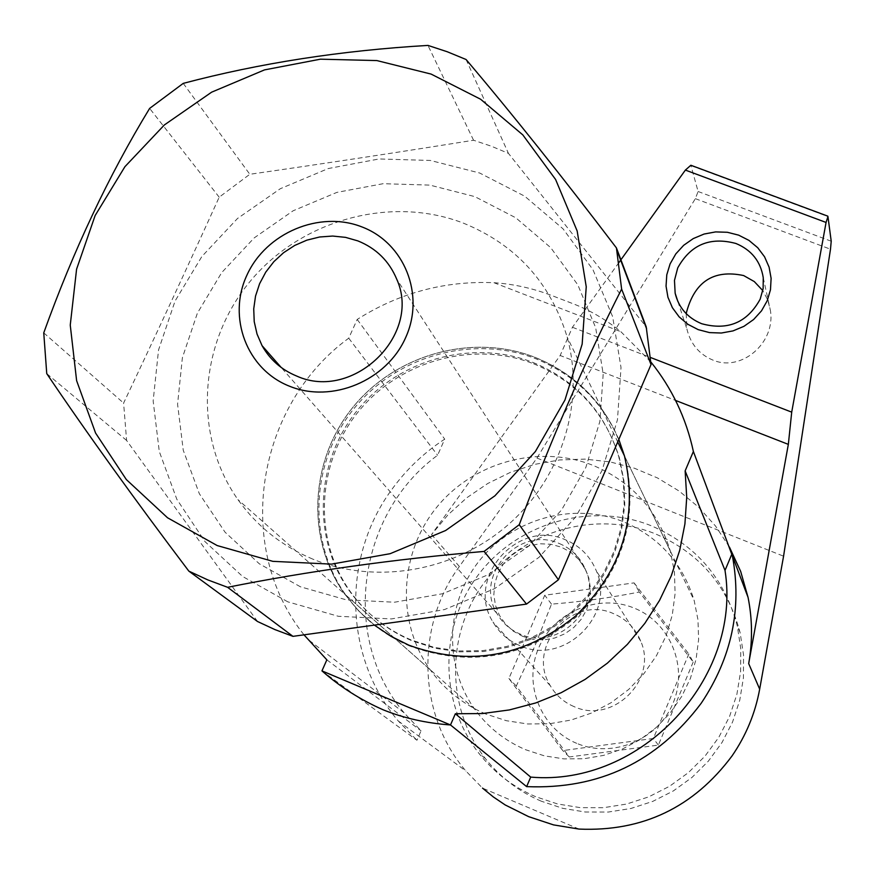 <?xml version="1.0" encoding="UTF-8"?>
<svg xmlns="http://www.w3.org/2000/svg" width="875" height="875" viewBox="0 0 875 875"><rect width="100%" height="100%" fill="white"/><g stroke="black" fill="none" stroke-linecap="round" stroke-linejoin="round"><path stroke-width="0.66" stroke-dasharray="4.38 3.28" d="M686.164 313.633L686.941 329.219C690.648 344.083 699.256 354.353 712.764 360.03C741.202 372.4 775.808 342.902 770.416 310.527L767.78 300.027L762.792 290.598M618.942 439.753C602.219 400.794 574.273 373.33 535.106 357.372C472.664 332.938 396.069 354.036 352.997 407.192C309.761 460.195 305.616 539.175 344.673 594.048L358.498 610.761L374.675 625.319L358.498 610.761L344.673 594.048C305.616 539.175 309.761 460.195 352.997 407.192C396.069 354.036 472.664 332.938 535.106 357.372C580.223 376.097 610.006 408.942 624.455 455.908L694.192 600.567L697.977 619.85L698.611 639.592L696.073 659.269L690.397 678.377L681.734 696.402L670.294 712.884L656.381 727.377L640.336 739.495L622.595 748.913L603.63 755.387L583.931 758.745L564.025 758.898L544.436 755.869L525.667 749.733C504.809 740.797 487.791 727.223 474.578 708.991C443.286 665.383 445.78 602.536 479.577 560.459C513.209 518.241 573.759 501.812 623.219 521.664C658.952 536.867 682.609 563.161 694.192 600.567M579.042 829.084L482.508 788.112L465.992 771.116C417.43 714.634 415.395 626.259 459.375 566.486L536.944 458.062L695.352 198.658L698.097 191.505L690.856 165.255M321.956 670.884L416.948 740.25L421.05 730.822L404.086 712.786C340.156 637.416 357.831 513.472 437.598 455.252L444.719 439.152C424.091 452.561 406.536 469.241 392.055 489.18C341.797 556.872 343.416 656.928 398.267 720.978L416.948 740.25M650.891 362.009L620.889 331.702C605.653 319.342 589.312 309.859 571.845 303.264L553.262 296.1C533.848 288.509 514.095 284.047 493.992 282.723C444.861 280.602 399.263 292.83 357.197 319.43L348.731 338.188C256.517 405.267 233.22 546.405 304.03 634.878M357.197 319.43L444.719 439.152M729.411 547.039L715.433 525.919L698.556 507.128L679.131 491.05L657.595 478.002L634.386 468.212L609.984 461.88L584.894 459.113L559.628 459.955L534.68 464.373L510.562 472.27L487.758 483.503L466.714 497.82L447.858 514.959L431.572 534.57L560.175 355.491L675.577 400.444M618.997 262.456L572.425 327.272L560.175 355.491M326.856 659.837L421.05 730.822M348.731 338.188L437.598 455.252M536.944 458.062L783.573 556.194M572.425 327.272L650.573 357.514M559.322 543.528C571.594 548.712 580.322 557.43 585.528 569.691C602.941 607.381 558.097 651.809 520.253 634.102C510.125 629.814 502.348 622.923 496.923 613.43C473.495 575.739 519.039 524.967 559.322 543.528M409.948 646.111C383.622 634.944 362.228 617.914 345.778 595.022C306.786 540.247 310.92 461.398 354.069 408.494C397.053 355.425 473.517 334.359 535.861 358.761C580.891 377.453 610.619 410.255 625.056 457.133C639.111 518.35 622.781 571.692 576.056 617.159C525.055 658 469.689 667.647 409.948 646.111M485.789 714.022C463.039 704.309 444.489 689.533 430.15 669.681C396.156 622.18 399.175 553.766 436.188 507.927C473.047 461.934 539.098 443.909 593.031 465.38C631.991 481.808 657.759 510.387 670.337 551.097L674.439 572.097L675.095 593.6L672.273 615.059L666.028 635.906L656.523 655.583L643.978 673.586L628.72 689.423L611.144 702.669L591.73 712.972L570.97 720.07L549.434 723.767L527.669 723.975L506.275 720.694L485.789 714.022M287.809 601.836L242.638 576.494L205.045 541.669L176.827 499.275L159.294 451.544L153.147 400.925L158.55 349.923L175.077 301.011L201.852 256.517L237.497 218.487L280.306 188.716L328.234 168.547L379.05 158.966L430.336 160.453L479.686 173.02L524.683 196.175L563.106 228.9L592.966 269.719L612.653 316.695L621.02 367.555L617.477 419.716L602.066 470.488L575.466 517.191L539 557.309L494.539 588.667L444.456 609.58L391.431 618.931L338.275 616.273L287.809 601.836M300.398 586.775L259.306 563.795L225.061 532.197L199.314 493.675L183.258 450.275L177.57 404.195L182.383 357.744L197.378 313.173L221.703 272.595L254.166 237.923L293.158 210.766L336.842 192.402L383.152 183.695L429.888 185.106L474.83 196.623L515.78 217.787L550.714 247.658L577.828 284.867L595.656 327.655L603.192 373.92L599.9 421.334L585.845 467.458L561.652 509.852L528.522 546.263L488.152 574.722L442.695 593.709L394.548 602.219L346.27 599.845L300.398 586.775M257.534 621.513L126.602 440.453L123.605 403.069C156.373 333.988 188.234 265.355 219.188 197.192L249.812 174.278C324.242 163.581 398.825 152.239 473.561 140.241L491.258 146.169L508.43 153.355L646.22 326.856M473.561 140.241L427.962 45.413M312.769 559.114C281.936 546.12 256.977 526.28 237.913 499.592C192.752 435.695 198.548 343.787 249.616 282.002C300.475 220.03 390.119 195.059 463.039 222.994C515.736 244.409 550.441 282.428 567.153 337.028C585.167 401.92 562.034 477.433 508.506 524.453C454.956 571.441 376.009 585.233 312.769 559.114M533.652 363.803C576.734 381.686 605.303 413.011 619.358 457.778L624.006 481.163L624.783 505.159L621.644 529.145L614.655 552.497L603.98 574.569L589.881 594.803L572.731 612.62L552.967 627.561L531.136 639.22L507.806 647.281L483.602 651.525L459.167 651.853L435.17 648.277L412.234 640.883C386.531 629.989 365.717 613.309 349.792 590.877C312.627 537.961 316.925 462.175 358.597 411.381C400.105 360.434 473.681 340.298 533.652 363.803M532.897 362.414C576.067 380.33 604.68 411.709 618.756 456.542L623.416 479.97L624.192 504.011L621.042 528.041L614.042 551.425L603.345 573.552L589.214 593.808L572.031 611.669L552.234 626.631L530.359 638.312L506.986 646.384L482.738 650.639L458.27 650.978L434.23 647.391L411.25 639.986C385.503 629.07 364.645 612.369 348.698 589.892C311.467 536.889 315.777 460.961 357.536 410.08C399.12 359.045 472.828 338.887 532.897 362.414M219.188 197.192L149.636 108.402M43.75 332.861L123.605 403.069M126.602 440.453L46.747 373.614M466.069 59.5L508.43 153.355M183.236 83.377L249.812 174.278M535.642 796.688C513.034 786.964 494.145 772.548 478.975 753.419C438.67 702.286 439.173 625.888 478.778 574.252C518.175 522.43 591.237 501.692 651.033 525.678C695.833 544.852 724.577 578.255 737.275 625.888L740.753 648.561L740.622 671.606L736.859 694.444L729.553 716.505L718.867 737.22L705.053 756.077L688.461 772.581L669.506 786.297L648.659 796.895L626.456 804.081L603.477 807.702L580.289 807.647L557.484 803.939L535.642 796.688M541.242 801.183C518.93 791.591 500.281 777.35 485.297 758.472C445.506 707.995 445.955 632.581 485.023 581.612C523.873 530.447 595.984 510.005 655.003 533.706C699.212 552.65 727.584 585.638 740.119 632.658L743.553 655.036L743.433 677.786L739.736 700.317L732.528 722.094L721.995 742.536L708.367 761.141L692.005 777.416L673.302 790.956L652.739 801.402L630.842 808.5L608.169 812.066L585.288 812.011L562.789 808.347L541.242 801.183M519.892 645.641C508.277 640.708 499.297 632.844 492.964 622.027C464.942 578.025 518.175 518.033 565.502 539.82C580.059 545.967 590.352 556.347 596.378 570.97C616.12 614.983 563.85 666.236 519.892 645.641M574.011 706.584C563.817 702.231 555.92 695.297 550.331 685.781C525.569 647.052 572.009 594.355 613.572 613.67C626.347 619.117 635.392 628.272 640.719 641.145C658.142 679.886 612.577 724.752 574.011 706.584M693.197 662.025L658.372 745.095L569.286 756.984L516.283 686.044L534.866 646.056L551.502 604.144C581.766 601.694 611.045 597.658 639.352 592.025L693.197 662.025L688.811 654.008L653.352 738.478L562.756 750.586L508.9 678.475L544.753 595.241L634.08 582.881L639.352 592.025M576.68 743.345C540.531 728.503 522.966 683.648 538.694 647.861C553.886 611.855 598.391 593.272 634.123 608.07C670.086 622.322 688.581 666.848 673.039 703.227C658.044 739.823 612.609 758.723 576.68 743.345M522.791 636.398L533.159 639.341L543.998 639.887L554.75 638.006L564.867 633.784L573.836 627.452L581.197 619.303L586.589 609.777L589.728 599.353L590.472 588.558L588.798 577.938L584.773 568.017L578.616 559.311L570.653 552.234L561.269 547.138L550.933 544.272L540.181 543.769L529.528 545.661L519.498 549.85L510.595 556.128L503.267 564.178L497.875 573.606L494.681 583.953L493.85 594.694L495.447 605.303L499.373 615.256L505.455 624.028L513.395 631.203L522.791 636.398M658.372 745.095L653.352 738.478M569.286 756.984L562.756 750.586M516.283 686.044L508.9 678.475M551.502 604.144L544.753 595.241M634.08 582.881L688.811 654.008M459.375 566.486L431.572 534.57M493.992 282.723L620.889 331.702M698.097 191.505L831.217 241.216M691.195 165.714L827.947 216.541M695.352 198.658L830.495 249.2M763.252 277.659L770.416 310.527M398.267 720.978L465.992 771.116M404.086 712.786L307.114 638.772M474.578 708.991L237.913 499.592M677.884 301.536L686.941 329.219M528.664 816.659L526.312 815.664M525.853 815.467L523.677 814.538M571.845 303.253L553.262 296.1M585.528 569.691L396.714 279.158M430.15 669.681L345.778 595.022M619.358 457.778L618.756 456.542M349.792 590.877L348.698 589.892M617.87 442.247L567.153 337.028M670.337 551.097L625.056 457.133M496.923 613.43L281.214 367.489M485.297 758.472L478.975 753.419M550.331 685.781L492.964 622.027M640.719 641.145L596.378 570.97M740.119 632.658L737.275 625.888"/><path stroke-width="1.31" d="M762.792 290.598L754.294 281.575L743.652 275.559C713.388 269.15 694.225 281.838 686.164 313.633M760.167 299.184L763.131 288.575L763.252 277.659C760.616 261.373 751.516 249.988 735.952 243.491C710.019 236.523 690.616 244.65 677.731 267.892L674.472 280.405L675.15 293.212C678.672 307.65 687.487 317.811 701.608 323.695C727.727 330.848 747.25 322.678 760.167 299.184M617.87 442.247L624.455 455.908C638.542 517.234 622.18 570.664 575.367 616.208C524.278 657.125 468.803 666.794 408.953 645.225L391.114 636.388L374.675 625.319L391.114 636.388L408.953 645.225C468.803 666.794 524.278 657.125 575.367 616.208C622.18 570.664 638.542 517.234 624.455 455.908L618.942 439.753M767.222 300.737L761.513 310.844L753.627 319.517L743.958 326.32L733.009 330.903L721.339 333.025L709.538 332.598L698.184 329.634L687.881 324.297L679.131 316.859L672.383 307.694L667.942 297.281L666.05 286.125L666.783 274.805L670.097 263.878L675.817 253.881L683.67 245.306L693.252 238.591L704.091 234.041L715.652 231.908L727.366 232.28L738.653 235.145L748.945 240.384L757.728 247.723L764.564 256.802L769.103 267.181L771.116 278.348L770.481 289.723L767.222 300.737M675.577 400.444L788.342 444.369L791.711 412.147L826.066 222.447L827.947 216.541L831.217 241.216L830.495 249.2L783.573 556.194L759.675 689.139C755.256 713.3 746.025 735.591 731.981 756.011C693.58 807.439 642.6 831.797 579.042 829.084L553.536 824.895L528.664 816.659L505.225 804.967L493.38 796.972L482.508 788.112M693.383 451.489L732.419 555.997C742.131 608.541 731.73 657.606 701.247 703.194C657.278 761.775 599.069 789.589 526.63 786.625L450.494 724.959L455.35 713.759L482.398 713.552L509.348 709.931L535.752 702.942L561.159 692.705L585.145 679.383L607.327 663.195L627.331 644.416L644.831 623.372L659.542 600.403L671.234 575.903L679.733 550.266L684.917 523.939L686.722 497.339L685.136 470.892L693.383 451.489C686.12 418.097 671.956 388.27 650.891 362.009M383.381 709.898C403.933 718.178 426.311 723.198 450.494 724.959L321.956 670.884C340.091 686.864 360.566 699.869 383.381 709.898M304.03 634.878L326.856 659.837L321.956 670.884M788.342 444.369L748.683 663.589C752.642 641.342 752.434 619.27 748.059 597.384L740.677 571.43L729.411 547.039M827.816 216.158L690.856 165.255L685.377 170.089L618.997 262.456M731.97 553.842L725.014 570.423C742.219 678.136 641.189 786.822 530.698 777.098L526.63 786.625M685.136 470.892L725.014 570.423M455.35 713.759L530.698 777.098M650.573 357.514L791.711 412.147M217.186 545.562L167.53 517.77L126.328 479.555L95.561 433.027L76.617 380.647L70.252 325.106L76.584 269.172L95.145 215.523L124.917 166.688L164.38 124.939L211.641 92.17L264.48 69.902L320.425 59.183L376.863 60.572L431.123 74.091L480.594 99.225L522.812 134.892L555.603 179.495L577.161 230.967L586.239 286.77L582.159 344.116L564.955 400.017L535.38 451.522L494.9 495.819L445.616 530.513L390.152 553.689L331.505 564.134L272.814 561.345L217.186 545.562M227.588 587.3C307.967 571.222 393.477 559.267 484.105 551.414L526.509 604.089L292.961 636.355L227.588 587.3L207.856 579.928L188.836 571.123C134.236 498.914 86.866 433.07 46.747 373.614L43.75 332.861C73.434 250.338 108.73 175.514 149.636 108.402L183.236 83.377C259.591 63.164 341.163 50.509 427.962 45.413L447.3 51.767L466.069 59.5C512.05 113.728 562.177 176.542 616.438 247.931L621.622 289.078L651.033 364.569L558.425 579.775L519.247 524.694C551.086 439.502 585.211 360.959 621.622 289.078M296.603 376.02C353.227 401.811 422.155 334.753 396.714 279.158C389.156 261.078 376.217 248.325 357.886 240.898L345.559 237.366L332.675 236.053L319.637 236.994L306.852 240.155L294.711 245.448L283.598 252.689L273.842 261.68L265.759 272.125L259.591 283.719L255.533 296.089L253.728 308.875L254.22 321.65L257.031 334.042L262.052 345.647C269.938 359.658 281.455 369.775 296.603 376.02M292.961 636.355L274.925 629.595L257.534 621.513L188.836 571.123M289.505 386.214C246.75 369.436 227.161 317.22 246.936 275.133C266.098 232.783 319.594 210.284 361.802 226.877C404.283 242.834 425.228 294.558 405.705 337.477C386.816 380.647 331.953 403.627 289.505 386.214M651.033 364.569L646.22 326.856L616.438 247.931M558.425 579.775L526.509 604.089M519.247 524.694L484.105 551.414M759.675 689.139L748.683 663.589M685.377 170.089L826.066 222.447M732.419 555.997L748.059 597.384M675.15 293.212L677.884 301.536M646.614 328.814L616.864 250.064M281.214 367.489L262.052 345.647"/></g></svg>
